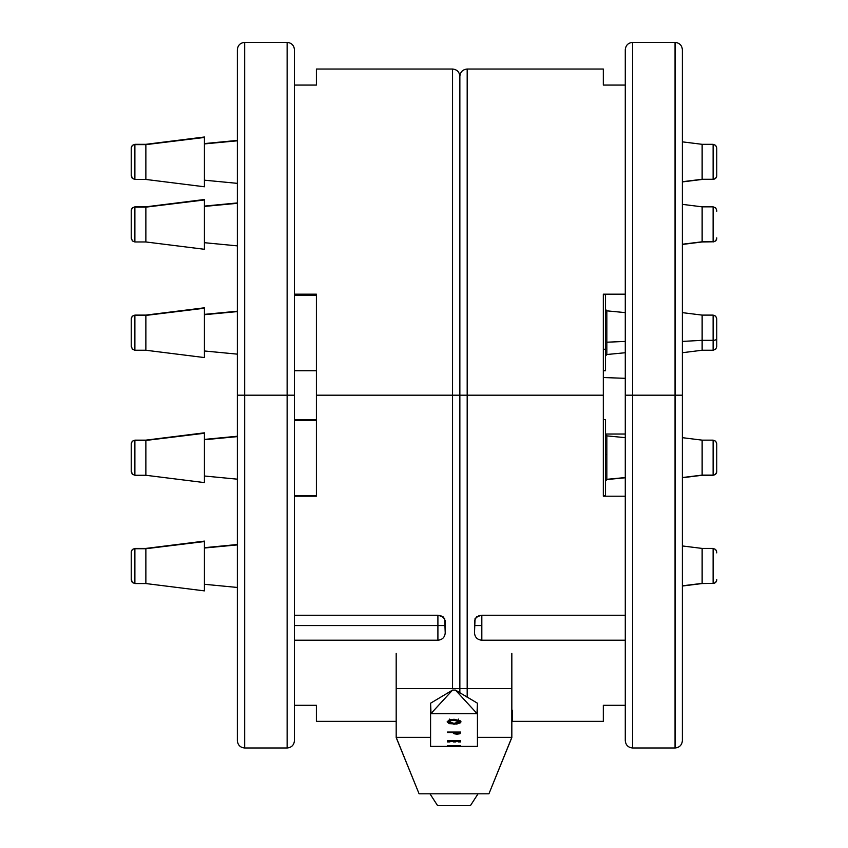 <?xml version="1.0" encoding="UTF-8"?>
<svg xmlns="http://www.w3.org/2000/svg" width="848" height="848" viewBox="0 0 848 848"><rect width="100%" height="100%" fill="white"/><g stroke="black" fill="none" stroke-linecap="round" stroke-linejoin="round"><path stroke-width="1.27" d="M474.498 632.799L475.06 618.552L479.014 615.648L481.823 615.235L481.823 640.219L481.823 625.58L474.498 625.58L474.498 630.933M459.86 692.943L459.86 395.189L452.546 395.189L452.546 69.038C456.977 69.494 459.415 71.932 459.86 76.362C460.316 71.932 462.754 69.494 467.184 69.038L467.184 395.189L603.32 395.189L603.32 496.197L625.283 496.197L603.32 496.197L603.32 395.189L459.86 395.189L459.86 76.362L459.86 395.189L459.86 76.362L459.86 395.189L467.184 395.189L467.184 69.038L467.184 688.618M632.597 395.189L632.597 747.989L632.597 395.189L625.283 395.189L625.283 740.664L625.283 49.725C625.729 45.294 628.177 42.856 632.597 42.4L632.597 747.989C628.177 747.533 625.729 745.095 625.283 740.664L625.283 395.189L675.05 395.189L675.05 747.989L675.05 395.189L632.597 395.189L632.597 42.4L632.597 395.189M682.375 395.189L682.375 740.664L682.375 395.189L675.05 395.189L675.05 42.4C679.481 42.856 681.919 45.294 682.375 49.725L682.375 740.664C681.919 745.095 679.481 747.533 675.05 747.989L675.05 42.4L675.05 395.189L682.375 395.189L682.375 49.725L682.375 395.189M481.823 615.235L625.283 615.235L481.823 615.235L476.64 616.814L474.498 620.588L474.498 625.58L481.823 625.58L481.823 615.235M603.32 705.303L625.283 705.303L603.32 705.303L603.32 721.341L603.32 705.303M512.563 710.232L512.563 721.341L512.563 710.232L511.832 710.232L512.563 710.232M452.546 688.618L452.546 69.038L452.546 395.189L459.86 395.189L459.86 685.385M603.32 85.076L603.32 69.038L603.32 85.076L625.283 85.076L603.32 85.076M603.32 294.182L625.283 294.182L603.32 294.182L603.32 395.189L603.32 294.182M625.283 395.189L625.283 49.725L625.283 395.189M467.184 697.427L467.184 395.189M625.283 378.325L603.32 377.53L625.283 378.325M419.092 793.813L488.925 793.813L419.092 793.813L396.186 737.336L430.583 737.336L396.186 737.336L396.186 688.618L396.186 737.559L419.092 793.813M512.563 710.412L511.832 710.412L512.563 710.412M605.525 434.028L625.283 434.028L605.525 434.028M477.435 737.336L511.832 737.336L488.925 793.813L511.832 737.559L511.832 688.618L396.186 688.618L396.186 653.405L396.186 688.618L511.832 688.618L511.832 653.405L511.832 737.336L477.435 737.336M430.583 746.399L477.435 746.399L477.435 713.751L430.583 713.751L430.583 746.399L477.435 746.399L477.435 703.204L477 713.528L455.471 690.124L477.435 703.204L455.471 690.092L452.546 690.124L455.471 690.092L477 713.528L431.017 713.528L452.546 690.124L455.471 690.092L452.546 690.092L430.583 703.204L452.546 690.092L431.017 713.528L430.583 703.204L430.583 746.399M447.49 746.06L460.665 745.53L451.995 746.049L460.665 746.166L447.49 745.699M453.404 741.163L449.853 740.739L449.853 741.958L447.49 741.958L447.49 740.739L460.665 740.739L460.665 741.958L458.302 741.958L458.302 741.163L455.768 741.163L455.768 741.958L449.853 741.163L449.853 741.958L447.49 741.958L447.49 740.739L460.665 740.739L460.665 741.958L458.302 741.958L458.302 741.163L455.768 740.739L455.768 741.958L453.404 741.958M447.49 732.036L460.665 732.036L460.029 733.753L456.924 734.156L453.945 733.732L453.235 732.693L447.49 732.693L447.49 732.036L460.665 732.036L460.665 732.778L456.924 734.156L453.436 733.435L453.436 732.036L453.436 733.435L453.235 732.693L447.49 732.693M460.432 720.853L461.005 721.828L460.422 722.793L456.68 724.086L449.143 723.598L447.161 721.839L449.143 719.994L454.083 719.242L460.432 720.853M454.083 719.242L461.005 721.828L454.04 724.277L447.161 721.839L454.083 719.242M454.04 723.439L454.04 724.277L454.04 723.439L458.641 721.818L458.641 719.093L458.641 721.818L454.051 720.143L454.051 719.242L454.051 720.143L450.532 720.758L450.532 719.602L449.525 721.839L454.072 723.439L457.337 722.962L458.641 721.818L458.1 721.15L453.033 720.196L450.532 720.758L449.525 721.839L449.525 719.115L450.076 722.485L454.072 723.439M456.924 733.531L456.924 734.156L458.047 733.361L458.302 732.036L458.302 732.693L455.599 732.693L455.599 732.036L455.588 733.054L456.924 733.531L458.302 732.693L455.599 732.693L456.924 733.531M453.235 732.036L453.235 732.693L453.235 732.036M453.436 733.435L453.235 732.693M460.665 741.958L460.665 740.739M447.49 745.53L460.665 745.53L451.995 746.049L460.665 746.166L447.49 746.166M437.579 805.6L470.439 805.6L437.579 805.6L429.968 793.813L437.579 805.6M478.06 793.813L470.439 805.6L478.06 793.813M625.283 312.615L606.839 310.845L606.839 313.029A1.463 1.314 0 0 1 605.525 311.725A1.463 1.314 180 0 0 606.839 313.029L606.839 354.305M716.772 346.525L716.772 338.744A3.657 1.601 180 0 1 713.115 340.334L713.115 350.171M702.133 340.334L702.133 350.245L702.133 340.334L682.375 341.415L702.133 340.334L702.133 315.106L702.133 340.334L713.115 340.334L702.133 340.334M682.375 352.715L702.133 350.245L713.115 350.245L713.115 315.106L715.701 316.187L716.772 318.774L716.772 338.744L716.772 318.827M606.839 311.046L606.839 342.2L625.283 341.426L606.839 342.2L606.839 354.506L605.525 355.969M603.32 370.735L605.525 370.735L605.525 349.27L603.32 349.27L605.525 349.27L605.525 370.671M605.525 294.68L605.525 349.27L605.525 294.616L603.32 294.616M716.772 346.588L715.701 349.175L713.115 350.245L715.701 349.175L716.772 346.588L716.772 338.744A3.657 1.601 0 0 1 713.115 340.334L713.115 315.18M716.772 238.171A3.657 3.625 180 0 1 713.115 241.797L702.133 241.797L682.375 244.235L702.133 241.797L702.133 206.838L702.133 241.797L713.115 241.797L713.115 206.838L713.115 241.797A3.657 3.625 0 0 0 716.772 238.171L716.772 237.864M682.375 244.436L702.133 241.966L713.115 241.797M716.772 210.633L716.772 211.279M682.375 477.742L702.133 475.272L713.115 475.272L715.701 474.202L716.772 471.477A3.657 3.625 180 0 1 713.115 475.103L702.133 475.103L682.375 477.551L702.133 475.103L702.133 440.144L702.133 475.103L713.115 475.103L713.115 440.144L713.115 475.103A3.657 3.625 0 0 0 716.772 471.477L716.772 443.822L716.772 471.594L715.701 474.202L713.115 475.103M716.772 175.356L716.772 175.653A3.657 3.625 180 0 1 713.115 179.278L702.133 179.278L682.375 181.726L702.133 179.278L702.133 144.319L702.133 179.278L713.115 179.278L713.115 144.319L715.701 145.39L716.772 147.976L716.772 175.653L716.772 148.008M713.115 179.447L715.701 178.377L716.772 175.79L715.701 178.377L713.115 179.447L702.133 179.447L682.375 181.917L702.133 179.447L713.115 179.278A3.657 3.625 0 0 0 716.772 175.653M716.772 148.114L716.772 148.76M713.115 144.361L713.115 179.278M606.839 479.321L625.283 477.562L606.839 479.321L606.839 435.883L606.839 454.645L605.525 454.443L606.839 454.645L606.839 479.533L605.525 480.996M603.32 495.773L605.525 495.709M605.525 419.707L605.525 495.391L605.525 419.643L603.32 419.643M716.772 443.939L716.772 444.585M716.772 579.756A3.657 3.625 180 0 1 713.115 583.382L702.133 583.382L682.375 585.82L702.133 583.382L702.133 548.423L702.133 583.382L713.115 583.382L713.115 548.423L713.115 583.382A3.657 3.625 0 0 0 716.772 579.756L716.772 579.449M682.375 586.021L702.133 583.551L713.115 583.382M716.772 552.218L716.772 552.864M316.41 420.332L294.447 420.332L316.41 420.332M134.885 475.209L134.885 440.451A3.657 3.593 180 0 0 131.228 444.055L131.228 471.562M204.421 432.819L145.867 440.144L134.885 440.144L145.867 440.451L204.421 433.264L204.421 482.597L204.421 433.264L145.867 440.451L145.867 475.272L145.867 440.451L134.885 440.451L134.885 475.272L132.299 474.202L131.228 470.587M237.355 436.625L204.421 439.741L237.355 436.625M134.885 241.903L134.885 207.145A3.657 3.593 180 0 0 131.228 210.739L131.228 238.256M204.421 199.513L145.867 206.838L134.885 206.838L145.867 207.145L204.421 199.958L204.421 249.28L204.421 199.958L145.867 207.145L145.867 241.966L145.867 207.145L134.885 207.145L134.885 241.966L132.299 240.896L131.228 237.281M237.355 203.319L204.421 206.424L237.355 203.319M134.885 583.488L134.885 548.73A3.657 3.593 180 0 0 131.228 552.334L131.228 579.841M204.421 541.098L145.867 548.423L134.885 548.423L145.867 548.73L204.421 541.543L204.421 590.876L204.421 541.543L145.867 548.73L145.867 583.551L145.867 548.73L134.885 548.73L134.885 583.551L132.299 582.481L131.228 578.866M237.355 544.904L204.421 548.02L237.355 544.904M316.41 295.305L294.447 295.305L316.41 295.305M134.885 350.182L134.885 315.424A3.657 3.593 180 0 0 131.228 319.018L131.228 346.535M204.421 307.792L145.867 315.106L134.885 315.106L145.867 315.424L204.421 308.237L204.421 357.559L204.421 308.237L145.867 315.424L145.867 350.245L145.867 315.424L134.885 315.424L134.885 350.245L132.299 349.175L131.228 345.56M237.355 311.598L204.421 314.703L237.355 311.598M134.885 179.394L134.885 144.637A3.657 3.593 180 0 0 131.228 148.23L131.228 175.748M204.421 136.994L145.867 144.319L134.885 144.319L145.867 144.637L204.421 137.45L204.421 186.772L204.421 137.45L145.867 144.637L145.867 179.447L145.867 144.637L134.885 144.637L134.885 179.447L132.299 178.377L131.228 174.762M237.355 140.8L204.421 143.916L237.355 140.8M445.221 630.933L445.221 625.58L437.907 625.58L437.907 640.219L437.907 625.58L294.447 625.58L437.907 625.58L437.907 615.235L294.447 615.235L437.907 615.235L437.907 625.58L445.221 625.58L445.221 620.588L443.08 616.814L437.907 615.235L440.706 615.648L444.67 618.542L445.221 632.852M452.546 395.189L316.41 395.189L452.546 395.189L452.546 688.258M459.86 395.189L459.86 76.362L459.86 395.189M287.133 42.4L244.68 42.4L244.68 395.189L294.447 395.189L294.447 740.664C293.991 745.095 291.553 747.533 287.133 747.989L287.133 42.4C291.553 42.856 293.991 45.294 294.447 49.725L294.447 740.664L294.447 395.189L287.133 395.189L287.133 747.989L287.133 395.189L244.68 395.189L244.68 747.989L244.68 395.189L237.355 395.189L237.355 740.664L237.355 51.378M316.41 705.303L316.41 721.341L316.41 705.303L294.447 705.303L316.41 705.303M316.41 496.197L294.447 496.197L316.41 496.197L316.41 395.189L316.41 496.197M244.68 395.189L244.68 747.989C240.249 747.533 237.811 745.095 237.355 740.664L237.355 395.189L244.68 395.189L244.68 42.4L244.68 395.189M316.41 294.182L316.41 395.189L316.41 294.182L294.447 294.182L316.41 294.182M316.41 85.076L294.447 85.076L316.41 85.076L316.41 69.038L316.41 85.076M237.355 395.189L237.355 49.725L237.355 395.189M287.133 395.189L287.133 42.4L287.133 395.189M294.447 395.189L294.447 49.725L294.447 395.189M131.228 147.976L132.299 145.39L134.885 144.319L132.299 145.39L131.228 147.976L131.228 175.504M131.228 148.23A3.657 3.593 0 0 1 134.885 144.637M131.228 318.774L132.299 316.187L134.885 315.106L132.299 316.187L131.228 318.774L131.228 346.588M131.228 319.018A3.657 3.593 0 0 1 134.885 315.424M131.228 552.08L132.299 549.493L134.885 548.423L132.299 549.493L131.228 552.08L131.228 579.608M131.228 552.334A3.657 3.593 0 0 1 134.885 548.73M131.228 210.495L132.299 207.908L134.885 206.838L132.299 207.908L131.228 210.495L131.228 238.309M131.228 210.739A3.657 3.593 0 0 1 134.885 207.145M134.885 440.144L132.299 441.214L131.228 443.801L131.228 471.615L132.299 474.202L134.885 475.272L145.867 475.272L204.421 482.597M131.228 444.055A3.657 3.593 0 0 1 134.885 440.451M625.283 640.219L481.823 640.219C477.382 639.784 474.933 637.346 474.498 632.905M603.32 721.341L512.563 721.341M632.597 747.989L675.05 747.989M632.597 42.4L675.05 42.4M467.184 69.038L603.32 69.038M458.302 732.916L458.302 732.036M682.375 312.636L702.133 315.106L713.115 315.106L702.133 315.106L682.375 312.636M713.115 241.966L715.701 240.896L716.772 238.309L715.701 240.896L713.115 241.966M702.133 206.838L682.375 204.357L702.133 206.838L713.115 206.838L715.701 207.908L716.772 210.495L715.701 207.908L713.115 206.838M606.839 354.506L625.283 352.736M606.839 310.845L605.525 309.393M702.133 440.144L682.375 437.674L702.133 440.144L713.115 440.144L715.701 441.214L716.772 443.801M682.375 141.849L702.133 144.319L713.115 144.319L715.701 145.39L716.772 147.976M713.115 583.551L715.701 582.481L716.772 579.894L715.701 582.481L713.115 583.551M682.375 545.953L702.133 548.423L713.115 548.423L715.701 549.493L716.772 552.08L715.701 549.493L713.115 548.423L702.133 548.423L682.375 545.953M606.839 479.533L625.283 477.763M605.525 434.42L606.839 435.872L625.283 437.653M316.41 495.773L294.447 495.773M237.355 479.173L204.421 476.004M145.867 241.966L204.421 249.28L145.867 241.966L134.885 241.966M237.355 245.867L204.421 242.698M145.867 583.551L204.421 590.876L145.867 583.551L134.885 583.551L132.299 582.481L131.228 579.894M237.355 587.452L204.421 584.283M316.41 370.735L294.447 370.735M204.421 357.559L145.867 350.245L134.885 350.245M237.355 354.146L204.421 350.977M204.421 186.772L145.867 179.447L134.885 179.447L132.299 178.377L131.228 175.79M237.355 183.348L204.421 180.179M316.41 721.341L396.186 721.341M287.133 747.989L244.68 747.989M445.221 632.905C444.797 637.346 442.349 639.784 437.907 640.219L294.447 640.219M452.546 69.038L316.41 69.038M244.68 42.4C240.249 42.856 237.811 45.294 237.355 49.725M237.355 140.418L204.421 143.588M237.355 311.216L204.421 314.375M316.41 294.616L294.447 294.616M237.355 544.522L204.421 547.691M237.355 202.937L204.421 206.096M237.355 436.243L204.421 439.412M316.41 419.643L294.447 419.643"/></g></svg>
